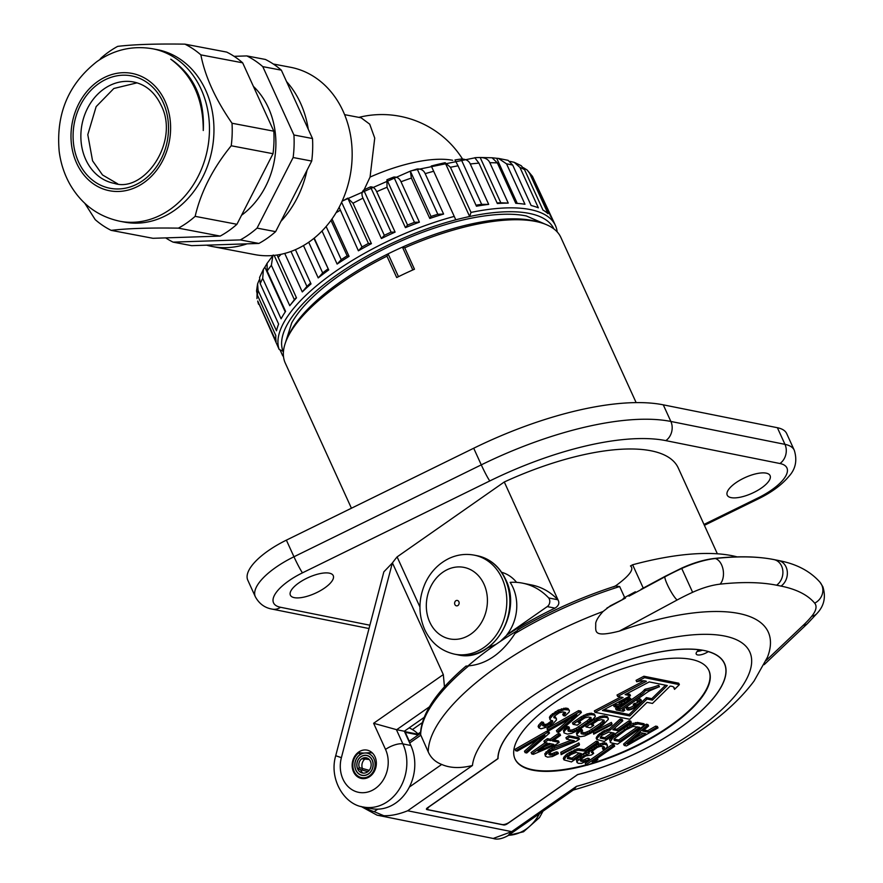 <?xml version="1.0" encoding="UTF-8"?>
<svg xmlns="http://www.w3.org/2000/svg" width="883" height="883" viewBox="0 0 883 883"><rect width="100%" height="100%" fill="white"/><g stroke="black" fill="none" stroke-linecap="round" stroke-linejoin="round"><path stroke-width="1.32" d="M533.442 754.303L555.683 744.744L559.149 742.327L552.482 740.992L560.562 735.351L558.895 735.009L550.815 740.66L548.045 740.097L544.579 742.526L547.361 743.078L531.776 753.972L533.442 754.303M514.899 758.729A106.567 38.896 155.5 0 0 532.482 769.7A106.567 38.896 155.5 0 0 586.091 764.866M592.195 763.133A106.567 38.896 155.5 0 0 708.839 670.34M679.369 684.634L678.718 683.21L643.917 676.235L636.08 680.351L636.731 681.775A16.037 5.85 -24.5 0 1 646.4 681.345L617.67 696.455L623.067 697.537L594.987 712.305L629.789 719.281L647.062 702.349L652.471 703.431L670.142 686.113A16.402 5.982 -24.5 0 1 674.358 688.012A16.402 5.982 -24.5 0 1 674.546 689.358L679.369 684.634L644.568 677.658L636.731 681.775M644.06 680.804L617.018 695.031L617.67 696.455M620.639 697.051L594.336 710.881L594.987 712.305M674.546 689.358L673.895 687.934A16.402 5.982 155.5 0 0 673.906 687.349M614.689 746.201L614.038 744.777L612.372 744.446L585.252 763.398L585.904 764.821L587.559 765.164L593.266 762.669L597.89 759.446L592.184 761.93L614.689 746.201L613.023 745.87L585.904 764.821M603.288 747.294L602.416 748.155L603.067 749.579L604.458 749.866L607.085 747.272L607.449 745.274L604.689 744.203L596.466 746.698L590.12 751.135L588.95 752.459L589.182 753.541L581.467 757.184L577.085 761.499L577.04 762.526L578.409 763.32L581.478 763.42L589.745 759.888L582.118 761.477L580.197 760.572L580.528 759.59L585.716 755.969L591.356 755.02L593.663 753.409L591.467 752.448L591.787 751.477L597.283 747.382L600.12 746.4L603.751 746.61L603.939 748.718L603.067 749.579M607.449 745.274L606.268 743.221L604.049 742.78L595.815 745.274L589.469 749.711L588.299 751.036L588.531 752.117L583.398 754.203L577.637 758.243L576.433 760.075L577.04 762.526M589.745 759.888L589.104 758.464L587.714 758.188L583.442 759.921L580.44 759.844M593.663 753.409L593.012 751.985L591.731 751.643M598.586 742.978L597.934 741.554L596.268 741.212L584.16 749.689L577.195 748.806L566.897 754.005L563.961 757.051L563.343 758.486L563.994 759.91L571.467 761.93L598.586 742.978L596.919 742.647L584.8 751.113L577.846 750.23L571.864 752.669L566.091 756.698L563.994 759.91M647.669 730.738L648.321 732.162L642.769 731.047L648.586 725.981L647.934 724.557L646.268 724.226L623.586 744.071L624.237 745.495L626.455 745.936L658.023 727.879L657.371 726.455L655.705 726.113L647.669 730.738L643.972 729.987M644.7 725.208L644.049 723.773L637.383 722.437L629.734 724.546L615.054 734.049L609.502 739.689L610.915 742.824L617.57 744.159L644.7 725.208L638.034 723.872L630.385 725.969L613.1 737.548L610.098 742.139M616.941 729.237L617.592 730.66L612.868 729.722L622.769 720.804L622.118 719.38L620.175 718.994L609.402 728.762L603.994 730.793L598.221 734.833L596.135 738.045L596.776 739.468L604.248 741.488L631.378 722.526L630.727 721.102L629.06 720.771L616.941 729.237L614.049 728.663M612.007 723.839L611.356 722.415L593.321 731.764L593.652 734.17L611.676 724.811L612.007 723.839L593.972 733.188L593.652 734.17M580.915 732.835L581.345 733.773L581.135 732.173L582.592 730.914L581.941 729.49L580.274 729.148L576.467 733.056L577.074 735.517L580.385 736.698L584.612 735.992L590.893 733.1L602.714 725.086L608.266 719.457L607.67 716.996L604.358 715.815L600.131 716.521L594.127 719.468L585.462 725.517L586.113 726.952L590.274 727.78L593.74 725.362L592.681 723.85M603.685 720.087L600.396 723.332L589.16 730.936L584.877 732.669L581.058 732.426M567.868 730.219L568.299 731.157L568.089 729.557L569.546 728.298L568.895 726.864L567.228 726.532L563.42 730.44L564.027 732.901L567.339 734.082L571.566 733.376L577.846 730.484L589.667 722.471L595.23 716.841L594.623 714.38L591.312 713.199L587.085 713.905L581.08 716.853L572.427 722.901L573.067 724.325L577.239 725.164L580.694 722.747L579.634 721.234M590.639 717.471L587.35 720.705L576.113 728.32L571.842 730.053L568.012 729.8M581.411 712.504L580.76 711.08L578.542 710.638L546.985 728.696L547.626 730.131L549.292 730.462L576.842 714.711L557.063 732.018L558.729 732.349L581.411 712.504L579.193 712.062L547.626 730.131M570.275 718.464L556.422 730.594L557.063 732.018M543.983 723.685L543.332 722.261L541.665 721.93L538.74 724.976L538.122 726.4L538.773 727.835L540.97 728.795L548.343 726.632L553.233 723.464L556.467 719.965L555.97 718.309L553.773 717.349L554.094 716.367L559.292 712.747L562.968 711.919L565.186 712.371L565.716 712.989L563.365 715.638L565.032 715.97L569.116 712.117L569.458 710.627L568.641 709.943L564.458 709.623L558.773 711.599L553.034 715.12L550.076 718.685L550.032 719.711L552.769 721.29L550.992 723.53L544.436 726.367L542.515 725.462L543.983 723.685L542.317 723.354L538.773 727.835M556.511 718.928L555.319 716.875L554.016 716.621M564.623 712.25L562.714 714.215L563.365 715.638M569.458 710.627L568.001 708.519L565.771 708.078L558.133 710.175L550.628 715.418L549.425 717.25L550.032 719.711M551.875 720.594L547.173 724.071L542.957 724.777M579.491 744.336L578.84 742.912L560.815 752.272L561.135 754.667L579.171 745.307L579.491 744.336L561.456 753.696L561.135 754.667M579.436 739.137L578.784 737.713L568.795 735.705L565.915 737.724L566.555 739.148L574.325 740.705L554.701 748.188L549.822 750.837L545.44 755.153L545.396 756.179L547.592 757.139L552.383 756.543L558.387 753.596L556.996 753.32L552.725 755.053L549.645 754.954L548.84 754.281L549.16 753.298L551.489 751.179L576.555 741.146L579.436 739.137L569.447 737.128L566.555 739.148M571.456 740.131L554.049 746.764L549.171 749.413L544.789 753.729L545.396 756.179M558.387 753.596L557.736 752.173L556.345 751.897L552.074 753.629L549.083 753.552M559.149 742.327L558.498 740.903L553.928 739.987M560.562 735.351L559.91 733.928L558.244 733.585L550.164 739.237L547.394 738.674L543.928 741.102L544.579 742.526M545.264 742.658L531.125 752.537L531.776 753.972M549.458 733.122L548.807 731.698L546.588 731.245L515.032 749.314L515.672 750.738L517.339 751.069L544.888 735.318L525.109 752.636L526.776 752.967L549.458 733.122L547.239 732.68L515.672 750.738M538.321 739.071L524.469 751.201L525.109 752.636M588.564 764.722A106.567 38.896 155.5 0 0 708.95 670.583A106.567 38.896 155.5 0 0 691.257 659.369A106.567 38.896 155.5 0 0 573.807 690.594A106.567 38.896 155.5 0 0 515.01 758.972A106.567 38.896 155.5 0 0 532.703 770.175A106.567 38.896 155.5 0 0 587.228 765.086M429.767 806.201L429.822 806.3A5.607 2.042 155.5 0 0 427.769 809.247A5.607 2.042 155.5 0 0 428.708 809.832L502.129 824.556A5.607 2.042 155.5 0 0 509.359 822.261L577.559 774.601A123.532 45.088 155.5 0 0 724.391 663.541A123.532 45.088 155.5 0 0 708.254 651.621A8.411 3.068 -24.5 0 1 696.223 654.038A8.411 3.068 -24.5 0 1 699.082 649.778A123.532 45.088 155.5 0 0 572.791 683.939A123.532 45.088 155.5 0 0 498.023 758.64L497.891 758.365M429.822 806.3L498.023 758.64M577.714 774.557L507.317 823.817A2.804 1.026 -24.5 0 1 503.707 824.976L503.531 824.59M702.36 650.175A8.411 3.068 -24.5 0 1 697.25 651.367M503.707 824.976L426.919 809.568A2.804 1.026 -24.5 0 1 426.456 809.27A2.804 1.026 -24.5 0 1 427.471 807.802L497.891 758.596A123.675 45.132 -24.5 0 1 602.625 669.601A123.675 45.132 -24.5 0 1 724.513 663.486A123.675 45.132 -24.5 0 1 577.736 774.612M466.092 666.014C436.401 691.345 421.18 714.126 420.451 734.347L428.244 751.93C430.882 757.846 435.374 762.018 441.71 764.446C450.087 768.166 460.341 768.519 472.449 765.506L407.67 810.771L511.687 831.643L576.456 786.378L574.005 789.534L507.924 835.704L511.687 831.643L493.222 838.464C497.085 839.832 501.986 838.916 507.924 835.704M572.228 790.351C621.058 776.632 665.561 755.484 705.76 726.93C726.014 712.316 742.117 697.029 754.049 681.058L767.437 657.272A176.523 64.426 155.5 0 0 619.292 631.135C591.919 638.001 596.102 631.257 595.694 623.155C596.334 620.098 598.784 616.213 603.056 611.489L610.363 605.804L625.473 598.056L606.886 608.067M407.67 810.771C398.796 814.314 390.827 815.958 383.774 815.704A42.064 34.956 101.3 0 1 377.041 815.152L493.222 838.464M377.725 809.159L374.171 811.643L383.774 815.704M643.254 588.1L632.625 564.778A196.302 71.644 -24.5 0 1 737.15 556.886M641.08 589.259L664.888 576.456A5.607 0.938 -118.3 0 0 664.767 576.908A14.018 2.34 61.7 0 0 667.338 584.579A14.018 2.34 -118.3 0 0 677.129 599.999L619.292 631.135M622.879 599.071L623.817 597.979L625.473 598.056M613.486 586.919L615.539 586.036L619.667 586.555L624.667 597.526M519.193 629.248C518.729 628.729 517.339 630.153 515.021 633.497C502.041 653.398 486.61 664.182 468.752 665.837L466.412 666.135M614.513 586.367L616.08 585.517M616.113 585.506C629.623 575.595 634.413 569.071 630.473 565.937L632.625 564.778M468.078 665.87A174.713 63.764 -24.5 0 1 516.809 630.981M500.153 641.522L507.063 634.91A162.649 59.36 -24.5 0 1 555.01 608.144C558.575 605.859 559.645 603.244 558.211 600.319L504.292 481.986A162.649 59.36 -24.5 0 1 678.243 467.946L717.36 553.807M495.948 644.369L487.747 647.868M419.944 607.029L397.096 556.897A162.649 59.36 -24.5 0 0 392.427 562.913L443.31 674.579L444.469 686.808M298.962 582.824A23.554 8.598 -24.5 0 1 333.244 575.639A23.554 8.598 -24.5 0 1 324.657 587.979A23.554 8.598 -24.5 0 1 290.375 595.175A23.554 8.598 -24.5 0 1 298.962 582.824M735.804 482.813A23.554 8.598 -24.5 0 1 770.086 475.617A23.554 8.598 -24.5 0 1 761.499 487.968A23.554 8.598 -24.5 0 1 727.217 495.153A23.554 8.598 -24.5 0 1 735.804 482.813M392.361 562.957L341.39 757.669L335.717 755.727L383.851 571.842L392.427 562.913M504.292 481.986L397.096 556.897M703.983 524.447L757.978 497.957A14.018 1.015 63.9 0 0 758.74 498.663C771.643 492.35 781.665 484.955 788.806 476.478C795.594 469.171 797.426 460.429 794.281 450.253L786.698 433.619A56.093 20.475 155.5 0 0 777.382 427.714L663.276 404.833A196.302 71.644 155.5 0 0 473.707 448.233L286.379 540.142A56.093 20.475 155.5 0 0 247.781 580.153L255.353 596.787C259.194 603.806 264.856 607.923 272.339 609.149L369.006 628.541M287.284 338.244L288.719 335.165A148.631 54.249 155.5 0 1 340.893 281.545A148.631 54.249 -24.5 0 1 388.079 253.851A148.631 54.249 -24.5 0 1 402.427 247.119A148.631 54.249 -24.5 0 1 537.559 221.754L540.826 222.704A151.434 55.265 -24.5 0 0 404.734 247.825L414.469 269.216A151.434 55.265 -24.5 0 0 396.71 277.549L386.964 256.169A151.434 55.265 -24.5 0 0 340.441 283.62A151.434 55.265 155.5 0 0 287.284 338.244A151.434 55.265 155.5 0 0 285.242 362.99L351.423 508.222M540.826 222.704A151.434 55.265 -24.5 0 1 560.837 237.384L636.135 402.604M386.964 256.169L388.079 253.851L398.487 276.677M404.734 247.825L402.427 247.119L412.825 269.944M545.551 224.304L526.345 215.971A143.929 52.527 155.5 0 0 340.209 274.933A143.929 52.527 155.5 0 0 291.71 322.902L285.397 342.858M553.895 228.918A148.631 54.249 155.5 0 0 469.646 216.512A148.631 54.249 -24.5 0 0 455.794 219.812L431.279 166.015L455.794 219.812A148.631 54.249 155.5 0 0 283.001 351.224A148.631 54.249 -24.5 0 0 283.399 352.185L282.946 351.202M258.564 304.26A151.434 55.265 -24.5 0 1 257.715 301.026L279.138 349.392A151.434 55.265 -24.5 0 1 453.862 216.512M279.138 349.392L283.001 351.224M425.187 173.664L443.597 214.061A151.434 55.265 155.5 0 0 429.789 218.454L411.379 178.057L410.352 171.159A145.827 53.223 -24.5 0 1 417.173 168.984C421.003 168.719 423.674 170.287 425.187 173.664A151.434 55.265 155.5 0 1 433.299 171.368M401.003 181.766L419.403 222.152A151.434 55.265 155.5 0 0 405.44 227.648L387.03 187.262L386.92 179.757A145.827 53.223 -24.5 0 1 393.829 177.042C397.096 176.81 399.48 178.377 401.003 181.766A151.434 55.265 155.5 0 1 411.379 178.057M376.688 191.721L395.098 232.108A151.434 55.265 155.5 0 0 381.401 238.542L362.99 198.156C361.434 194.79 361.666 192.086 363.686 190.044A145.827 53.223 -24.5 0 1 370.463 186.865C373.09 186.721 375.176 188.344 376.688 191.721A151.434 55.265 155.5 0 1 387.03 187.262M342.085 201.28A145.827 53.223 -24.5 0 1 347.792 198.145L353.001 203.245L371.412 243.631A151.434 55.265 155.5 0 0 358.388 250.805L339.127 207.317M332.008 218.951L349.061 256.368A151.434 55.265 155.5 0 0 337.118 264.072L322.03 230.971M314.227 238.112L328.719 269.933A151.434 55.265 155.5 0 0 318.222 277.913L303.476 245.573M295.43 249.668L311.026 283.907A151.434 55.265 155.5 0 0 302.284 291.942L284.734 253.432M277.13 255.01L296.5 297.869A151.434 55.265 155.5 0 0 289.779 305.706L271.379 265.319L272.869 255.507M267.074 263.509L267.185 271.015L285.595 311.401A151.434 55.265 155.5 0 0 281.103 318.807L262.692 278.41L263.421 269.282L264.856 267.174A145.827 53.223 -24.5 0 1 266.18 264.944M263.421 269.282L259.58 277.45L260.22 283.697L278.631 324.083A151.434 55.265 155.5 0 0 276.5 330.827L258.101 290.441L257.593 283.84L259.227 279.889M257.593 283.84L256.545 290.96L257.417 295.154L275.816 335.54A151.434 55.265 155.5 0 0 276.125 341.412L257.715 301.026M256.975 298.609L257.041 294.216M279.999 349.811L282.67 355.65L283.421 355.805M283.498 356.611A151.434 55.265 -24.5 0 1 282.67 355.65M431.279 166.015A148.631 54.249 -24.5 0 1 445.131 162.704L450.44 167.284L471.014 212.417L469.646 216.512L445.131 162.704M458.045 165.816L454.966 159.955A145.827 53.223 -24.5 0 1 461.014 159.05C465.694 158.973 468.785 160.618 470.286 163.995L488.696 204.381A151.434 55.265 155.5 0 0 476.445 206.214L458.045 165.816A151.434 55.265 155.5 0 0 450.44 167.284M508.244 203.101L500.816 202.781L480.175 157.494C485.109 157.593 488.332 159.337 489.833 162.715L508.244 203.101A151.434 55.265 155.5 0 0 497.35 203.543L478.939 163.145L474.789 157.715A145.827 53.223 -24.5 0 1 475.738 157.66A145.827 53.223 -24.5 0 1 480.175 157.494L492.582 157.792M493.089 157.891A145.827 53.223 -24.5 0 1 496.688 158.289L498.476 158.41L506.555 163.874L524.966 204.26A151.434 55.265 155.5 0 0 516.809 203.366A151.434 55.265 155.5 0 0 515.76 203.3L497.35 162.913L492.129 157.803M510.065 161.401L514.204 162.317L519.955 167.45L538.365 207.836A151.434 55.265 155.5 0 0 531.113 205.496L512.714 165.11L508.1 160.331L498.476 158.41M523.398 167.704L527.129 169.989L529.623 173.311L548.023 213.708A151.434 55.265 155.5 0 0 542.968 210.066L524.557 169.679L521.213 165.695L514.204 162.317M471.014 212.417A151.434 55.265 -24.5 0 1 555.429 225.507L553.266 220.761A151.434 55.265 155.5 0 0 550.937 216.876L532.526 176.479L527.129 169.989M533.52 178.653L552.813 219.834M555.429 225.507A151.434 55.265 -24.5 0 1 557.173 231.887M488.696 204.381L481.654 204.348A145.827 53.223 -24.5 0 0 475.981 205.187M461.014 159.05L481.654 204.348M497.063 202.913A145.827 53.223 -24.5 0 1 500.816 202.781M496.688 158.289L517.25 203.399M443.597 214.061L437.825 214.271L417.173 168.984M410.352 171.159L430.992 216.445A145.827 53.223 -24.5 0 1 437.825 214.271M430.992 216.445L429.789 218.454M419.403 222.152L414.469 222.328L393.829 177.042M386.92 179.757L407.56 225.055A145.827 53.223 -24.5 0 1 414.469 222.328M407.56 225.055L405.44 227.648M395.098 232.108L391.103 232.152L370.463 186.865M363.686 190.044L384.326 235.331A145.827 53.223 -24.5 0 1 391.103 232.152M384.326 235.331L381.401 238.542M371.412 243.631L368.432 243.432L347.792 198.145M341.622 202.284L361.986 246.986A145.827 53.223 -24.5 0 1 368.432 243.432M361.986 246.986L358.388 250.805M349.061 256.368L347.14 255.827L330.982 220.375M326.125 226.489L341.235 259.635A145.827 53.223 -24.5 0 1 347.14 255.827M341.235 259.635L337.118 264.072M364.171 189.668L370.065 177.075L374.734 138.09L369.69 124.15L361.103 117.792L344.602 114.658M273.288 64.006L290.463 67.263A95.353 78.885 100.8 0 1 351.522 142.318A95.353 78.885 100.8 0 1 309.469 241.721A95.353 78.885 -79.2 0 1 254.856 254.613L212.273 246.512A95.353 78.885 -79.2 0 0 247.085 243.829M206.567 245.165A95.353 78.885 -79.2 0 0 212.273 246.512M286.534 81.545A95.353 78.885 100.8 0 1 308.277 129.249M307.03 170.209A95.353 78.885 100.8 0 1 280.871 221.379M165.662 237.88A100.96 83.521 -79.2 0 0 173.079 242.13L191.644 245.662L258.885 243.443A100.96 83.521 -79.2 0 0 275.628 231.644L311.71 161.059A100.96 83.521 -79.2 0 0 312.505 138.532L281.346 70.165A100.96 83.521 -79.2 0 0 265.397 59.448L246.821 55.916L234.116 56.335M312.505 138.532L293.929 135L262.781 66.633A100.96 83.521 -79.2 0 0 246.821 55.916M281.346 70.165L262.781 66.633M275.628 231.644L257.052 228.112L293.134 157.527A100.96 83.521 -79.2 0 0 293.929 135M311.71 161.059L293.134 157.527M258.885 243.443L240.308 239.911A100.96 83.521 -79.2 0 0 257.052 228.112M173.079 242.13L240.308 239.911M241.556 215.253A79.084 65.43 -79.2 0 0 268.41 107.836A79.084 65.43 -79.2 0 0 253.399 86.379M111.17 230.364L152.958 238.3L220.187 236.092A100.96 83.521 -79.2 0 0 236.931 224.282L273.013 153.708A100.96 83.521 -79.2 0 0 273.807 131.181L242.659 62.814A100.96 83.521 -79.2 0 0 226.699 52.086L184.911 44.15A100.96 83.521 -79.2 0 1 200.871 54.878C205.044 76.479 215.43 99.271 232.019 123.245A100.96 83.521 -79.2 0 1 231.225 145.761C212.991 168.112 200.96 191.644 195.143 216.346A100.96 83.521 -79.2 0 1 187.019 222.792A100.96 83.521 -79.2 0 1 178.399 228.145C149.779 227.704 127.373 228.443 111.17 230.364A100.96 83.521 -79.2 0 1 95.209 219.635L84.79 203.267M124.382 222.108A87.781 72.616 -79.2 0 0 174.657 210.242A87.781 72.616 100.8 0 0 213.366 118.73A87.781 72.616 100.8 0 0 157.152 49.636L152.66 48.786A87.781 72.616 100.8 0 1 208.874 117.88A87.781 72.616 100.8 0 1 170.165 209.381A87.781 72.616 -79.2 0 1 119.889 221.258L124.382 222.108M184.911 44.15C156.291 43.709 133.885 44.448 117.682 46.369A100.96 83.521 -79.2 0 0 109.062 51.722A100.96 83.521 -79.2 0 0 100.938 58.168L99.713 59.702M220.187 236.092L178.399 228.145M236.931 224.282L195.143 216.346M273.013 153.708L231.225 145.761M273.807 131.181L232.019 123.245M242.659 62.814L200.871 54.878M203.267 130.507C204.823 99.017 193.984 75.243 170.761 59.183C192.472 75.353 203.3 99.128 203.267 130.507A83.057 69.017 101.3 0 0 170.761 59.183M137.053 82.847L113.841 88.488L96.148 106.622L87.792 134.646L92.572 160.838L102.527 174.977L117.693 183.83M328.719 269.933L313.929 238.355M308.708 242.251L322.681 272.924A145.827 53.223 -24.5 0 1 327.88 268.973M322.681 272.924L318.222 277.913M290.971 251.456L306.909 286.423A145.827 53.223 -24.5 0 1 310.617 283.001M306.909 286.423L302.284 291.942M274.171 255.386L294.381 299.745A145.827 53.223 -24.5 0 1 296.313 297.461M294.381 299.745L289.779 305.706M264.856 267.174L285.242 311.92M353.509 771.797A14.437 11.998 101.3 0 1 354.723 756.267A14.437 11.998 101.3 0 1 367.096 750.131A14.437 11.998 101.3 0 1 374.999 756.775A14.437 11.998 101.3 0 1 373.785 772.305A14.437 11.998 101.3 0 1 361.412 778.453A14.437 11.998 101.3 0 1 353.509 771.797M341.39 757.669A28.609 23.775 -78.7 0 0 366.313 792.371A28.609 23.775 -78.7 0 0 385.529 749.413L373.619 723.287L396.39 729.623A14.018 5.883 -124.9 0 0 396.699 729.7L429.392 706.853M335.717 755.727C328.785 779.203 344.403 804.667 363.321 807.007L371.268 808.596A42.064 34.956 -78.7 0 0 407.306 790.715A42.064 34.956 -78.7 0 0 410.838 745.484L404.348 731.234L396.699 729.7M409.304 741.19L405.264 732.327A2.804 2.329 -78.7 0 0 404.756 731.588A42.064 34.956 101.3 0 0 404.37 731.212L424.072 717.449M360.076 754.711L358.995 752.769L363.973 753.111M372.538 753.144A13.521 11.236 -78.7 0 0 371.566 752.901A13.521 11.236 -78.7 0 0 369.094 752.735L364.889 753.011A12.395 10.298 -78.7 0 0 359.933 754.81A11.192 9.294 -78.7 0 0 354.878 765.208A11.192 9.294 -78.7 0 0 360.109 774.59A11.192 9.294 -78.7 0 0 368.575 773.773A9.989 8.3 -78.7 0 0 372.858 762.349A9.989 8.3 -78.7 0 0 364.856 755.395A9.989 8.3 -78.7 0 0 360.86 756.852A8.775 7.296 -78.7 0 0 357.725 768.85L367.913 771.643M358.995 752.769A13.598 11.302 -78.7 0 0 352.847 765.406A13.598 11.302 -78.7 0 0 359.226 776.819L362.052 778.221A14.437 11.998 -78.7 0 0 363.001 778.64M359.226 776.819A13.598 11.302 -78.7 0 0 369.502 775.815A12.395 10.298 -78.7 0 0 374.834 761.632A12.395 10.298 -78.7 0 0 364.889 753.011M359.889 754.711A11.302 9.393 -78.7 0 0 354.778 765.219A11.302 9.393 -78.7 0 0 360.076 774.7A11.302 9.393 -78.7 0 0 368.619 773.861A10.099 8.389 -78.7 0 0 372.957 762.316A10.099 8.389 -78.7 0 0 364.856 755.285A10.099 8.389 -78.7 0 0 360.816 756.753A8.885 7.384 -78.7 0 0 356.798 765.02A8.885 7.384 -78.7 0 0 360.959 772.482A8.885 7.384 -78.7 0 0 367.681 771.819A7.682 6.391 -78.7 0 0 370.981 763.033A7.682 6.391 -78.7 0 0 364.822 757.68A7.682 6.391 -78.7 0 0 361.754 758.795A6.479 5.386 -78.7 0 0 359.436 767.658L357.725 768.85M369.249 770.34L359.436 767.658M366.754 757.912A8.753 7.274 -78.7 0 0 365.319 758.696A7.539 6.269 -78.7 0 0 362.615 769.005M360.772 770.142A9.956 8.278 -78.7 0 0 362.814 773.055M558.211 600.319A5.607 4.658 -78.7 0 0 557.857 599.778A67.307 55.927 -78.7 0 0 531.809 585.01L522.626 583.166A67.307 55.927 -78.7 0 0 510.142 582.372A40.386 33.554 101.3 0 1 506.809 634.855L547.261 606.588A5.607 4.658 -78.7 0 0 548.685 597.934A67.307 55.927 -78.7 0 0 522.626 583.166M501.632 572.294A39.117 32.505 101.3 0 1 516.566 582.361M557.857 599.778L548.685 597.934M457.957 605.517A2.804 2.329 -78.7 0 0 455.794 600.771A2.804 2.329 -78.7 0 0 457.957 605.517M418.045 733.883L420.518 732.162M412.416 729.568L422.229 722.713M418.266 734.932L405.264 732.327A2.804 1.026 155.5 0 0 404.833 732.294M409.149 727.879A42.064 34.956 -78.7 0 1 418.531 734.358A2.804 2.329 101.3 0 1 418.741 734.601M643.917 676.235L644.568 677.658M667.294 685.539L652.427 700.109L647.029 699.027L629.756 715.958L602.405 710.473L630.484 695.705L625.087 694.623L649.248 681.919L667.294 685.539M665.55 685.186L651.786 698.685L652.427 700.109M651.786 698.685L646.378 697.603L629.104 714.535L604.182 709.535M630.484 695.705L629.833 694.281L626.864 693.685M658.541 685.705L659.049 686.819A44.757 16.335 -24.5 0 1 645.948 690.583L645.186 691.003A14.161 5.166 -24.5 0 1 640.892 694.976L620.363 709.325L617.846 708.828L616.268 709.932L623.232 711.323L624.811 710.219L622.294 709.722L647.537 692.073A7.141 2.605 -24.5 0 1 651.764 689.91L659.049 686.819M616.268 709.932L615.617 708.508L617.206 707.404L619.711 707.901L640.241 693.552A14.161 5.166 155.5 0 0 644.535 689.579L645.296 689.159A44.757 16.335 155.5 0 0 658.409 685.396M624.811 710.219L623.74 708.707M619.634 703.906A5.497 2.009 155.5 0 1 614.833 704.259L613.365 705.031L614.016 706.455A7.174 2.616 155.5 0 0 624.215 703.939L631.08 699.148L629.513 697.537L630.164 698.961L624.954 702.603A2.539 0.927 -24.5 0 1 621.257 703.376A2.539 0.927 -24.5 0 1 622.968 701.588L628.497 698.828L627.67 697.184M619.391 701.543A4.238 1.545 155.5 0 0 619.06 702.658L619.711 704.082A4.238 1.545 155.5 0 0 622.261 704.413A5.497 2.009 -24.5 0 1 615.484 705.683L614.016 706.455M629.513 697.537L628.299 698.387M625.606 700.274L624.303 701.179L624.954 702.603M622.007 702.173A2.539 0.927 155.5 0 0 624.303 701.179M639.016 701.356A3.411 1.247 155.5 0 1 635.087 703.442L633.232 704.192L634.535 705.76A3.411 1.247 -24.5 0 1 634.623 705.881A3.411 1.247 -24.5 0 1 632.029 708.431A3.411 1.247 -24.5 0 1 628.409 708.707A3.411 1.247 -24.5 0 1 628.398 708.685L626.864 709.38A5.099 1.854 155.5 0 0 626.875 709.413A5.099 1.854 155.5 0 0 631.963 709.126A5.099 1.854 155.5 0 0 636.213 705.429A5.099 1.854 155.5 0 0 641.566 701.047A5.099 1.854 155.5 0 0 637.36 700.992L637.217 701.709A3.411 1.247 -24.5 0 1 640.032 701.753A3.411 1.247 -24.5 0 1 638.895 703.464A3.411 1.247 -24.5 0 1 635.738 704.866L633.884 705.616M626.246 708.023A5.099 1.854 155.5 0 1 626.224 707.978A5.099 1.854 155.5 0 1 626.213 707.945L627.747 707.261A3.411 1.247 155.5 0 0 630.495 707.349A3.411 1.247 155.5 0 0 633.74 705.318M641.566 701.047L640.915 699.623A5.099 1.854 155.5 0 0 636.93 699.491M636.698 699.656L637.217 701.709M646.378 697.603L647.029 699.027M629.104 714.535L629.756 715.958M617.206 707.404L617.846 708.828M619.711 707.901L620.363 709.325M631.08 699.148L630.164 698.961M614.833 704.259L615.484 705.683M627.592 697.228L628.1 698.332L622.559 701.091A4.238 1.545 155.5 0 0 619.711 704.082M635.087 703.442L635.738 704.866M634.491 703.321L635.131 704.744M636.742 699.623L637.36 700.992M626.213 707.945L626.864 709.38M627.747 707.261L628.398 708.685M612.372 744.446L613.023 745.87M597.372 758.309L597.89 759.446M603.751 746.61L604.568 747.283L603.939 748.718M598.111 744.181L598.751 745.605M595.815 745.274L596.466 746.698M600.098 743.541L600.738 744.965M602.361 742.956L603.012 744.38M604.049 742.78L604.689 744.203M606.268 743.221L606.919 744.645M593.806 746.433L594.458 747.857M591.5 748.044L592.151 749.468M589.469 749.711L590.12 751.135M588.299 751.036L588.95 752.459M588.531 752.117L589.182 753.541M585.694 753.111L586.334 754.535M583.398 754.203L584.049 755.627M580.815 755.76L581.467 757.184M579.667 756.565L580.308 757.989M577.637 758.243L578.277 759.667M576.433 760.075L577.085 761.499M587.714 758.188L588.365 759.612M585.429 759.281L586.08 760.705M583.442 759.921L584.093 761.345M581.478 760.042L582.118 761.477M580.407 759.932L581.014 761.245M591.908 751.753L592.559 753.188M604.149 746.941L604.546 747.802M584.16 749.689L584.8 751.113M596.268 741.212L596.919 742.647M579.16 748.685L579.811 750.109M576.069 752.471L581.345 753.53L572.692 759.579L567.416 758.519L567.758 757.029L570.937 754.557L576.069 752.471M566.897 754.005L567.548 755.429M565.44 755.274L566.091 756.698M569.204 752.393L569.855 753.817M571.213 751.245L571.864 752.669M574.347 749.799L574.999 751.223M577.195 748.806L577.846 750.23M563.961 757.051L564.612 758.475M579.248 753.111L572.041 758.155L567.603 757.261M572.041 758.155L572.692 759.579M646.268 724.226L646.919 725.649L624.237 745.495M648.586 725.981L646.919 725.649M655.705 726.113L656.356 727.537L648.321 732.162M658.023 727.879L656.356 727.537M627.658 744.104L640.738 732.713L645.738 733.718L627.658 744.104M643.409 733.254L633.729 738.817M609.502 739.689L610.142 741.113M610.694 737.846L611.345 739.27M612.449 736.124L613.1 737.548M615.054 734.049L615.705 735.473M623.707 728L624.358 729.424M626.875 726.047L627.526 727.471M629.734 724.546L630.385 725.969M633.155 723.155L633.806 724.579M635.418 722.57L636.069 723.994M637.383 722.437L638.034 723.872M619.369 741.4L614.38 740.407L614.16 738.806L626.025 729.766L632.89 726.466L639.568 727.294L619.369 741.4L618.718 739.976L614.082 739.049M613.95 739.457L614.38 740.407M637.482 726.875L618.718 739.976M629.06 720.771L629.711 722.195L617.592 730.66M631.378 722.526L629.711 722.195M596.753 736.61L597.405 738.033L596.776 739.468M598.221 734.833L598.873 736.256L597.405 738.033M599.678 733.563L600.33 734.987L598.873 736.256M601.985 731.952L602.636 733.376L600.33 734.987M603.994 730.793L604.645 732.217L602.636 733.376M607.14 729.347L607.791 730.771L604.645 732.217M609.402 728.762L610.054 730.197L607.791 730.771M620.175 718.994L620.826 720.418L610.054 730.197M622.769 720.804L620.826 720.418M608.851 732.029L614.126 733.089L605.473 739.137L600.197 738.078L601.996 735.318L608.851 732.029M612.04 732.669L604.822 737.713L600.396 736.819M604.822 737.713L605.473 739.137M593.321 731.764L593.972 733.188M594.127 719.468L594.767 720.903L586.113 726.952M596.709 717.912L597.361 719.336L594.767 720.903M600.131 716.521L600.771 717.945L597.361 719.336M602.394 715.936L603.045 717.371L600.771 717.945M604.358 715.815L605.01 717.239L603.045 717.371M606.853 716.323L607.504 717.747L605.01 717.239M608.31 718.42L607.504 717.747M576.467 733.056L577.074 735.517M577.67 731.223L578.31 732.647L577.118 734.479M580.274 729.148L580.926 730.572L578.31 732.647M582.592 730.914L580.926 730.572M583.199 732.846L583.84 734.281L581.345 733.773M584.877 732.669L585.528 734.093L583.84 734.281M586.864 732.029L587.515 733.453L585.528 734.093M589.16 730.936L589.8 732.36L587.515 733.453M591.742 729.38L592.394 730.804L589.8 732.36M600.396 723.332L601.047 724.755L592.394 730.804M602.427 721.654L603.078 723.078L601.047 724.755M603.608 720.34L604.248 721.764L603.078 723.078M593.74 725.362L591.246 724.866L597.868 720.484L601.544 719.656L604.038 720.164L604.248 721.764M581.08 716.853L581.731 718.276L573.067 724.325M583.663 715.296L584.314 716.72L581.731 718.276M587.085 713.905L587.736 715.329L584.314 716.72M589.347 713.321L589.999 714.744L587.736 715.329M591.312 713.199L591.963 714.623L589.999 714.744M593.806 713.696L594.458 715.131L591.963 714.623M595.274 715.804L594.458 715.131M563.42 730.44L564.027 732.901M564.623 728.607L565.275 730.031L564.071 731.864M567.228 726.532L567.879 727.956L565.275 730.031M569.546 728.298L567.879 727.956M570.153 730.23L570.804 731.665L568.299 731.157M571.842 730.053L572.482 731.477L570.804 731.665M573.829 729.413L574.469 730.837L572.482 731.477M576.113 728.32L576.765 729.744L574.469 730.837M578.696 726.753L579.347 728.188L576.765 729.744M587.35 720.705L588.001 722.139L579.347 728.188M589.38 719.038L590.032 720.462L588.001 722.139M590.561 717.724L591.213 719.148L590.032 720.462M580.694 722.747L578.199 722.25L584.822 717.868L588.497 717.04L590.992 717.548L591.213 719.148M578.542 710.638L579.193 712.062M541.665 721.93L542.317 723.354M543.785 724.943L544.436 726.367M545.186 724.711L545.837 726.135M547.173 724.071L547.824 725.495M549.182 722.912L549.833 724.336M550.341 722.106L550.992 723.53M551.798 720.848L552.449 722.272M552.504 720.727L552.769 721.29M549.425 717.25L550.076 718.685M550.628 715.418L551.279 716.841M552.383 713.696L553.034 715.12M555.264 711.676L555.915 713.1M558.133 710.175L558.773 711.599M561.544 708.784L562.195 710.208M563.807 708.199L564.458 709.623M565.771 708.078L566.422 709.502M568.001 708.519L568.641 709.943M564.171 712.945L564.822 714.369M553.873 717.029L554.303 717.967M555.319 716.875L555.97 718.309M538.74 724.976L539.392 726.4M540.219 723.188L540.871 724.623M560.815 752.272L561.456 753.696M549.049 753.64L549.645 754.954M550.109 753.751L550.76 755.186M552.074 753.629L552.725 755.053M554.06 752.989L554.712 754.413M556.345 751.897L556.996 753.32M544.789 753.729L545.44 755.153M545.992 751.886L546.643 753.32M548.023 750.219L548.674 751.643M549.171 749.413L549.822 750.837M551.765 747.857L552.416 749.281M554.049 746.764L554.701 748.188M568.795 735.705L569.447 737.128M553.74 744.358L538.056 751.08L549.016 743.409L553.74 744.358M547.394 738.674L548.045 740.097M550.164 739.237L550.815 740.66M558.244 733.585L558.895 735.009M551.025 743.817L544.358 746.676M546.588 731.245L547.239 732.68M426.919 809.568L426.533 808.729M576.456 786.378A151.434 55.265 155.5 0 0 749.226 673.188A151.434 55.265 155.5 0 0 628.42 648.961A151.434 55.265 155.5 0 0 472.449 765.506M428.244 751.93A185.088 67.55 -24.5 0 1 603.056 611.489M441.71 764.446L409.392 787.04M374.171 811.643A39.26 32.627 101.3 0 1 365.352 807.415M766.102 660.517L803.243 625.296A14.018 8.951 46.5 0 0 807.481 623.586L817.216 613.199C824.159 605.749 826.047 596.941 822.857 586.754L820.031 582.272A14.018 12.991 140.1 0 1 821.753 585.01A14.018 12.991 -39.9 0 1 814.678 603.144A229.955 83.929 155.5 0 0 781.036 586.102L776.576 585.208A229.955 83.929 155.5 0 0 720.053 584.16A42.064 15.353 155.5 0 0 692.625 592.305A98.156 35.828 155.5 0 0 677.129 599.999M803.243 625.296A98.156 35.828 155.5 0 0 811.775 616.202A14.018 10.486 39.3 0 0 817.216 613.199M811.775 616.202A42.064 15.353 155.5 0 0 814.678 603.144M781.036 586.102A14.018 11.656 -78.7 0 0 786.047 566.941A14.018 11.656 101.3 0 0 778.541 560.517A5.607 4.658 -78.7 0 0 778.475 560.495L780.362 560.893A239.304 87.34 155.5 0 0 778.541 560.517L774.082 559.623A239.304 87.34 155.5 0 0 715.263 558.52A51.413 18.764 155.5 0 0 681.731 568.475A107.505 39.238 155.5 0 0 664.767 576.908L628.983 596.168M515.021 633.497A185.088 67.55 -24.5 0 1 619.667 586.555M409.69 742.967L420.672 735.296A185.088 67.55 -24.5 0 1 468.752 665.837M757.978 497.957A42.064 15.353 155.5 0 0 779.943 463.52L665.837 440.628A182.284 66.523 155.5 0 0 489.8 480.937L302.483 572.835A42.064 15.353 155.5 0 0 280.518 607.272L369.878 625.208M302.483 572.835A14.018 1.015 -116.1 0 1 293.962 556.765A56.093 20.475 155.5 0 0 255.353 596.787M280.518 607.272A14.018 11.656 101.3 0 1 272.339 609.149M794.281 450.253A56.093 20.475 155.5 0 0 784.965 444.348L670.859 421.456A196.302 71.644 155.5 0 0 481.279 464.866L293.962 556.765L286.379 540.142M779.943 463.52A14.018 11.656 -78.7 0 0 784.965 444.348L777.382 427.714M665.837 440.628A14.018 11.656 -78.7 0 0 670.859 421.456L663.276 404.833M489.8 480.937A14.018 1.015 -116.1 0 1 481.279 464.866L473.707 448.233M362.99 198.156A151.434 55.265 155.5 0 0 353.001 203.245M339.977 210.419A151.434 55.265 155.5 0 0 336.092 212.693M278.101 257.483A151.434 55.265 -24.5 0 1 281.136 254.282M267.185 271.015A151.434 55.265 -24.5 0 1 271.379 265.319M260.22 283.697A151.434 55.265 -24.5 0 1 262.692 278.41M257.417 295.154A151.434 55.265 -24.5 0 1 258.101 290.441M478.939 163.145A151.434 55.265 155.5 0 0 470.286 163.995M497.35 162.913A151.434 55.265 155.5 0 0 489.833 162.715M512.714 165.11A151.434 55.265 155.5 0 0 506.555 163.874M524.557 169.679A151.434 55.265 155.5 0 0 519.955 167.45M532.526 176.479A151.434 55.265 155.5 0 0 529.623 173.311M452.703 160.309A95.353 34.801 155.5 0 0 370.065 177.075M143.863 182.682A59.735 49.415 100.8 0 1 76.644 163.189A59.735 49.415 100.8 0 1 97.737 81.479A59.735 49.415 100.8 0 1 164.955 100.971A59.735 49.415 100.8 0 1 143.863 182.682M78.51 161.876A57.207 47.329 100.8 0 1 98.708 83.609A57.207 47.329 100.8 0 1 163.09 102.285A57.207 47.329 100.8 0 1 142.891 180.551A57.207 47.329 100.8 0 1 78.51 161.876M85.75 159.547A51.6 42.693 100.8 0 1 89.834 104.216A51.6 42.693 100.8 0 1 133.532 81.976C145.629 84.481 154.812 92.229 161.081 105.198C180.066 141.545 144.006 193.366 114.26 183.366A51.6 42.693 100.8 0 1 85.75 159.547M373.619 723.287L443.31 674.579M363.321 807.007A42.064 34.956 -78.7 0 0 399.348 789.115A42.064 34.956 -78.7 0 0 402.891 743.894L396.39 729.623M385.529 749.413A13.466 4.912 -24.5 0 1 402.891 743.894L410.838 745.484M369.502 775.815L370.352 776.135M539.447 813.685A42.064 34.956 101.3 0 1 508.531 835.285M369.215 759.479L361.754 758.795M555.01 608.144L547.261 606.588M477.504 555.793C490.109 558.652 499.48 566.5 505.595 579.336C523.2 613.398 491.71 663.652 457.648 654.778A50.474 41.943 -78.7 0 0 500.882 633.321A50.474 41.943 -78.7 0 0 505.131 579.049A50.474 41.943 -78.7 0 0 477.504 555.793L474.447 555.186C465.771 553.531 457.328 554.601 449.138 558.398C438.531 563.586 430.573 571.831 425.253 583.133C418.399 598.773 418.189 614.215 424.635 629.447C430.926 642.758 440.915 650.992 454.59 654.171A50.474 41.943 -78.7 0 0 497.824 632.703A50.474 41.943 -78.7 0 0 502.074 578.431A50.474 41.943 -78.7 0 0 474.447 555.186M483.994 584.193A36.457 30.298 -78.7 0 0 442.791 572.261A36.457 30.298 -78.7 0 0 429.745 622.096A36.457 30.298 -78.7 0 0 470.948 634.027A36.457 30.298 -78.7 0 0 483.994 584.193M418.531 734.358L404.756 731.588A2.804 1.369 134.9 0 0 404.502 731.577M776.576 585.208A14.018 11.656 -78.7 0 0 781.587 566.047A14.018 11.656 101.3 0 0 774.082 559.623A5.607 4.658 -78.7 0 0 774.016 559.601C757.349 556.312 737.471 555.926 714.402 558.453C704.148 559.656 693.221 562.89 681.599 568.155L664.888 576.456M720.053 584.16A14.018 8.753 -96.2 0 0 721.621 564.921A14.018 8.753 83.8 0 0 715.263 558.52A5.607 3.499 -96.2 0 0 714.402 558.453M692.625 592.305L681.599 568.155M774.016 559.601L778.475 560.495A5.607 4.658 -78.7 0 0 778.409 560.484M640.241 693.552L640.892 694.976M644.535 689.579L645.186 691.003M645.296 689.159L645.948 690.583M622.118 700.109L622.559 701.091M427.206 808L427.769 809.247M361.092 806.477L377.041 815.152M623.817 597.979L635.363 591.765M518.431 629.458C549.392 611.411 581.765 596.941 615.539 586.036M704.391 525.33L758.74 498.663M266.556 264.094L273.266 254.999M475.738 157.66L411.003 170.838L342.163 201.103M515.749 203.289L516.809 203.366M462.427 158.863A95.353 95.353 0 0 0 358.884 117.373M152.66 48.786C132.726 45.397 114.183 49.625 97.064 61.49C68.499 83.874 55.872 113.83 59.183 151.357C60.695 163.234 64.293 174.238 69.967 184.37C81.512 204.282 98.156 216.578 119.889 221.258M372.471 753.078L371.566 752.901M543.023 811.179L539.48 817.57L523.531 831.775L508.376 835.395M360.109 774.59L361.313 775.186M364.856 755.395L366.114 755.318M454.59 654.171L457.648 654.778M420.463 733.398L408.984 741.411M820.031 582.272C810.484 571.467 797.261 564.336 780.362 560.893M764.159 664.667L807.481 623.586M724.391 663.541L723.497 661.588M658.806 685.396L659.458 686.819M626.224 707.978L626.875 709.413"/></g></svg>

